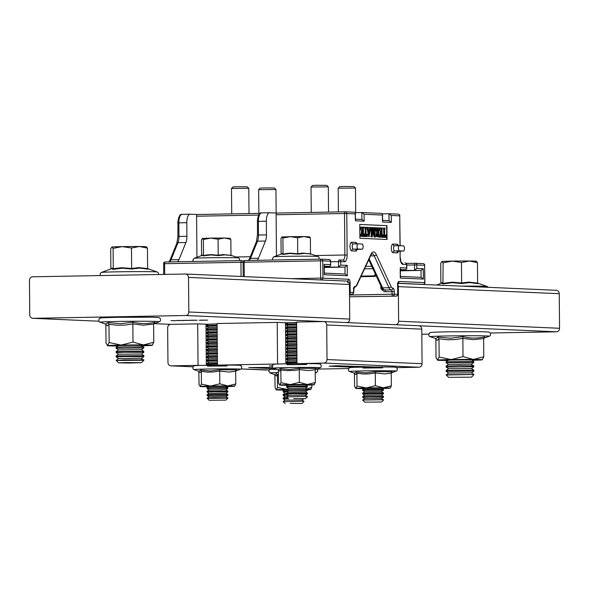 <?xml version="1.0" encoding="UTF-8"?>
<svg xmlns="http://www.w3.org/2000/svg" width="589" height="589" viewBox="0 0 589 589"><rect width="100%" height="100%" fill="white"/><g stroke="black" fill="none" stroke-linecap="round" stroke-linejoin="round"><path stroke-width="0.88" d="M362.139 249.213A2.592 1.016 89 0 0 362.169 249.213A2.592 1.016 89 0 0 363.133 246.636A2.592 1.016 89 0 0 362.095 244.03L358.024 243.846A2.592 1.016 89 0 0 357.994 243.846A2.592 1.016 89 0 0 357.03 246.43A2.592 1.016 89 0 0 358.068 249.037L362.139 249.213L357.368 249.302A2.592 1.016 89 0 0 357.398 249.302A2.592 1.016 89 0 0 357.42 249.302L356.868 249.397M398.208 251.216L403.509 251.032A2.592 1.016 89 0 0 403.509 251.032A2.592 1.016 89 0 0 404.481 248.448A2.592 1.016 89 0 0 403.436 245.841L399.364 245.665A2.592 1.016 89 0 0 399.342 245.665A2.592 1.016 89 0 0 398.37 248.241A2.592 1.016 89 0 0 399.408 250.848L403.487 251.032L398.709 251.12A2.592 1.016 89 0 0 398.738 251.12A2.592 1.016 89 0 0 398.76 251.113M386.73 239.458L386.612 225.646L359.769 224.468M377.77 232.007L377.203 227.825L379.066 227.884L378.594 229.143L378.653 235.769L379.147 237.109L376.68 236.498L376.327 234.805L377.174 232.383L375.539 228.223L375.539 227.729L376.474 227.774L377.652 232.007L378.086 232.022L377.52 227.818M379.147 237.109L376.364 236.506L376.003 234.812L376.857 232.39L375.222 228.23M372.115 233.818L373.014 227.759L373.463 227.759L374.737 235.865L374.516 228.561L373.721 227.671L375.443 227.722L374.972 234.996L375.524 236.955L374.015 236.903L373.102 230.969M374.405 233.899L374.192 228.569M375.524 236.955L374.332 236.903L373.257 229.916L372.285 236.807L370.761 236.763L371.276 235.49L371.217 228.885L370.68 228.031M362.876 232.213L361.97 232.574L361.631 233.634L361.602 230.071L361.963 231.263L362.868 231.72L362.721 227.855L361.374 227.906L360.969 229.798L360.461 229.791L360.821 227.082L363.892 227.221L363.376 228.473L363.428 235.055L363.973 236.447L360.807 236.329L360.785 234.113L361.3 234.113L361.874 235.806L362.905 235.909L362.876 232.213L362.272 232.206M362.588 235.894L362.559 232.221M361.823 233.642L361.315 233.642L361.602 230.071M362.552 231.713L362.404 227.862L361.41 227.648M363.899 236.461L367.359 236.594L363.899 236.461M363.892 235.924L363.877 234.002L364.385 234.002L364.952 235.946L365.519 236.02L365.452 228.657L364.591 227.266L366.505 227.332L365.983 228.62L366.049 236.042L366.608 236.02L366.822 234.127L367.337 234.135L367.359 236.594M365.195 235.998L365.136 228.657M365.872 236.056L366.292 236.02M369.222 236.675L368.699 236.675L366.91 227.369L368.721 227.428L368.265 228.252L368.589 230.498L369.885 230.557L370.106 228.525L369.575 227.464L370.901 227.523L369.023 236.668L367.227 227.361M369.568 230.564L369.575 227.464M381.525 233.038L380.619 233.399L380.28 234.459L380.251 230.888L380.612 232.088L381.517 232.545L381.37 228.679L380.023 228.731L379.618 230.616L379.11 230.608L379.471 227.906L382.541 228.039L382.025 229.298L382.077 235.88L382.622 237.264L379.456 237.146L379.434 234.93L379.949 234.93L380.523 236.631L381.554 236.726L381.525 233.038L380.921 233.03M381.238 236.712L381.208 233.038M380.472 234.466L379.964 234.459L380.251 230.888M381.201 232.53L381.054 228.679L380.06 228.466M386.009 237.411L382.865 237.271L382.843 234.812L383.601 236.763L384.168 236.837L384.102 229.474L383.557 228.083L385.154 228.149L384.632 229.438L384.698 236.866L385.258 236.837L385.986 234.952L386.009 237.411L382.548 237.264M382.541 236.741L382.843 234.812M383.844 236.815L383.557 228.083M384.521 236.874L385.788 234.945M387.054 239.473L386.929 225.639L359.769 224.446L359.894 238.28L387.054 239.473M361.867 219.454L355.454 219.167L361.867 219.454L361.808 212.533L355.255 212.651M389.027 220.647L382.614 220.36L389.027 220.647L388.968 213.726L382.416 213.851M276.469 255.817L276.116 214.757A1.73 0.677 -91 0 1 276.764 213.056L269.644 212.747A8.651 3.394 89 0 0 269.563 212.739A8.651 3.394 89 0 0 266.331 221.243L258.372 221.383L258.497 234.996L266.449 234.856L266.331 221.243M400.351 269.872L405.747 269.769L400.351 269.534M400.358 270.822L421.025 270.439L423.277 268.717L423.373 279.09L421.083 277.36L421.025 270.439L400.358 270.417M324.303 266.53L329.7 266.434L324.296 266.191M324.311 267.48L344.977 267.104L347.23 265.374L347.319 275.748L324.237 274.732L324.141 264.358L330.598 264.645L330.738 265.337L329.7 266.434M345.036 274.018L324.362 273.105L345.036 274.018L344.977 267.104L324.303 267.082M382.114 288.352L380.862 288.382L384.698 290.002L391.332 289.876L384.669 289.994A1.73 1.715 -80.1 0 1 384.352 289.972L383.402 289.582A1.73 1.546 -59.8 0 0 384.146 289.773L384.698 290.002A1.73 0.677 -91 0 1 385.39 291.761L383.984 291.489L381.731 289.619L380.862 288.382L380.84 285.842M315.373 255.538L344.874 255L344.506 213.505A1.73 0.677 -91 0 1 345.154 211.804L276.764 213.056A1.73 0.677 -91 0 1 276.778 213.056L345.139 211.804A1.73 0.677 -91 0 1 345.169 211.804A1.73 1.59 92.5 0 1 346.781 213.505L347.142 255A6.921 2.717 -91 0 1 344.484 261.796L340.751 261.634L340.781 265.094L347.23 265.374M266.449 234.856A8.651 3.394 -91 0 1 265.462 241.034L257.511 241.181L250.524 258.372L258.475 258.232L265.462 241.034M258.475 258.232A8.651 3.394 -91 0 1 256.966 260.316M361.16 276.094L374.486 275.851L375.929 275.247M376.18 275.792L376.003 275.181M383.711 289.714A1.73 1.715 -80.1 0 0 384.33 289.965M324.156 265.639L324.141 264.358M324.222 273.517L324.237 274.732M345.132 274.018L347.319 275.748M339.323 259.94L342.879 260.095A1.73 1.59 92.5 0 1 342.967 260.095L339.235 259.933A1.73 1.59 92.5 0 0 339.146 259.933A1.73 0.677 89 0 0 339.124 259.933L339.109 259.933A1.73 0.677 89 0 0 338.484 261.634L338.528 266.817L340.781 265.094M345.353 211.812L354.431 212.209L355.395 213.211L355.263 213.873L344.506 213.505L276.116 214.757M355.314 219.572L355.263 213.873M361.963 219.454L364.157 221.177L355.329 220.794M361.808 212.533L364.09 214.263L364.157 221.177M361.992 212.541L381.591 213.402L382.555 214.403L382.423 215.066L364.09 214.263M382.475 220.765L382.423 215.066M389.123 220.647L391.317 222.377L382.489 221.987M388.968 213.726L391.251 215.456L391.317 222.377M406.756 265.116L414.531 264.969L414.575 270.16L416.828 268.429L423.277 268.717M423.373 279.09L400.284 278.074L400.277 276.859M400.284 278.074L400.203 268.982M400.196 267.7L406.646 267.988L406.785 268.68L405.747 269.769M379.618 230.616L379.11 230.608M380.619 233.399L380.987 233.016M382.622 237.264L379.456 237.146M379.772 237.139L379.75 234.923M379.426 230.608L379.471 227.906M377.755 232.626L376.953 234.716L378.123 236.572L377.755 232.626M377.807 236.557L377.63 232.64M372.285 236.807L371.077 236.756L371.593 235.482L371.541 228.878L370.879 228.024M370.996 228.024L370.901 227.531M374.516 228.561L373.728 228.164M374.044 228.157L374.037 227.663M370.996 227.531L372.587 227.597L372.071 228.907L372.13 235.585L373.33 227.759M369.796 231.168L368.692 231.116L369.281 234.753L369.796 231.168L368.692 231.138M369.112 233.715L369.472 231.175M364.216 236.454L364.193 233.995M366.196 236.049L366.623 235.269M366.94 235.261L367.138 234.127M365.452 228.657L364.591 227.759M364.915 227.752L364.908 227.266M360.969 229.798L360.461 229.791M361.97 232.574L362.338 232.199M363.973 236.447L360.807 236.329M361.123 236.322L361.101 234.105M360.777 229.784L360.821 227.082M421.812 334.257L428.814 334.132M490.306 333.006L556.399 331.798L418.926 325.754M556.038 290.296A3.46 3.181 92.5 0 1 559.248 293.697L398.326 286.629A3.46 3.181 -87.5 0 0 397.766 284.715M395.55 324.723A3.46 3.181 -87.5 0 0 398.628 321.211L559.55 328.279L559.248 293.697M559.55 328.279A3.46 3.181 92.5 0 1 556.399 331.798M398.628 321.211L398.326 286.629M296.62 322.419L286.534 322.809M217.091 323.876L207.011 324.267M418.558 325.739A3.46 3.181 92.5 0 1 421.768 329.141L326.711 324.966A3.46 3.181 -87.5 0 0 323.501 321.565L185.66 315.513L32.962 318.31L98.996 321.211L32.778 318.303A3.46 3.181 -87.5 0 0 32.962 318.31M171.06 320.571L175.272 320.711L171.06 320.571M189.584 320.328L183.532 320.438L190.328 320.387M183.532 320.32L182.745 320.379M199.251 320.269L207.703 320.114L199.251 320.269M196.439 320.202L190.387 320.313L197.182 320.261M190.387 320.195L189.592 320.254M182.737 320.453L176.685 320.563L183.473 320.512M176.685 320.445L175.89 320.504M185.66 315.513A3.46 3.181 -87.5 0 0 188.811 311.993L188.509 277.412A3.46 3.181 -87.5 0 0 185.299 274.018L32.601 276.808A3.46 3.181 -87.5 0 0 29.45 280.327L29.752 314.909A3.46 3.181 -87.5 0 0 32.778 318.303M347.532 281.365A3.46 3.181 92.5 0 1 349.432 284.48L188.509 277.412M188.811 311.993L349.733 319.061L349.432 284.48M349.733 319.061A3.46 3.181 92.5 0 1 346.663 322.581M178.077 320.416L182.553 320.519L177.48 320.549M184.931 320.291L189.408 320.394L184.335 320.423M191.778 320.166L196.255 320.269L191.182 320.298M203.485 320.092L200.304 320.151L203.485 320.092M171.163 365.857L198.044 365.364L197.683 323.869L170.803 324.362A3.46 3.181 -87.5 0 0 167.651 327.882L167.953 362.456A3.46 3.181 -87.5 0 0 171.163 365.857L192.956 366.814M241.07 368.928L269.114 369.98M317.051 369.104L348.644 368.523M396.581 367.646L418.919 367.234L323.862 363.06L298.63 363.627M219.101 365.084L279.215 363.98M198.044 365.364L199.693 365.438M272.597 367.433L248.801 367.551L275.196 368.758M374.678 366.969L336.768 365.784L329.177 366.174L355.27 367.322M272.265 366.005L269.372 365.879L272.287 365.879M277.574 363.906L277.213 322.411L217.091 323.516L217.451 365.011M421.768 329.141L422.07 363.722A3.46 3.181 92.5 0 1 418.919 367.234M266.228 370.032A3.46 3.181 92.5 0 1 265.86 370.017M326.711 324.966L327.013 359.548L422.07 363.722M323.501 321.565L296.62 322.058L296.981 363.553M323.862 363.06A3.46 3.181 -87.5 0 0 327.013 359.548M208.278 324.289L197.683 323.869M287.807 322.831L277.213 322.411M305.61 384.948L288.315 385.103M278.17 369.605L278.472 369.914L280.04 368.648L289.722 369.517L299.337 368.294L316.124 368.434L315.203 369.745L315.314 382.489L314.136 384.794A17.295 0.39 179.5 0 0 314.254 384.757A17.295 0.39 179.5 0 0 307.348 384.499A17.295 0.39 179.5 0 0 290.171 384.602A17.295 0.39 179.5 0 0 279.797 385A17.295 0.39 179.5 0 0 279.679 385.059A17.295 0.39 179.5 0 0 286.585 385.302A17.295 0.39 179.5 0 0 288.028 385.309M305.905 385.154A17.295 0.39 179.5 0 0 314.136 384.794M278.332 369.863L278.582 383.159L279.797 385L280.975 382.695L280.865 369.951L280.04 368.648M315.395 369.06L315.203 369.745L308.643 370.577L299.227 369.612L299.337 382.357L290.171 384.602L280.975 382.695M299.337 368.294L299.227 369.612L294.817 370.356L287.358 370.665L280.865 369.951L279.672 371.099L278.472 370.422M299.337 382.357L307.348 384.499L315.314 382.489M381.665 388.291L364.37 388.445M354.225 372.947L354.519 373.249L356.087 371.99L365.769 372.859L375.384 371.637L392.171 371.769L391.251 373.087L391.361 385.824L390.183 388.136A17.295 0.39 179.5 0 0 390.301 388.099A17.295 0.39 179.5 0 0 383.395 387.834A17.295 0.39 179.5 0 0 366.225 387.937A17.295 0.39 179.5 0 0 355.844 388.342A17.295 0.39 179.5 0 0 355.727 388.401A17.295 0.39 179.5 0 0 362.633 388.637A17.295 0.39 179.5 0 0 364.076 388.652M381.952 388.49A17.295 0.39 179.5 0 0 390.183 388.136M354.387 373.205L354.63 386.502L355.844 388.342L357.022 386.031L356.912 373.293L356.087 371.99M391.442 372.395L391.251 373.087L384.698 373.919L375.274 372.955L375.392 385.699L366.225 387.937L357.022 386.031M375.384 371.637L375.274 372.955L368.751 373.912L363.406 374.008L356.912 373.293L355.719 374.442L354.519 373.757M375.392 385.699L383.395 387.834L391.361 385.824M446.212 374.722L473.887 374.479L446.219 374.987L448.597 373.021L471.48 372.837L473.851 371.151L473.851 370.157L446.182 370.393L446.182 371.379L473.858 371.136M448.627 377.358L471.517 377.159L448.627 377.358L446.219 374.987M448.582 373.028L446.182 371.379M471.436 368.515L448.553 368.699L446.145 367.057L472.709 366.704L473.814 366.829L471.45 368.508M446.145 367.057L446.145 366.071L459.972 365.644L473.806 365.828L473.821 366.814M448.516 364.392L446.109 362.736L473.777 362.5L473.77 361.513L446.109 361.749L446.109 362.736M446.145 366.071L448.516 364.377L470.486 364.09L473.806 365.828M446.109 361.749L448.479 360.056L471.362 359.872M477.635 283.228L478.04 283.662L469.794 282.595L461.71 283.53L452.315 282.698L442.928 283.876L441.595 283.147M441.89 261.516A17.295 0.39 179.5 0 0 441.779 261.545A17.295 0.39 179.5 0 0 441.772 261.553L443.105 262.827L452.271 261.111A17.295 0.39 179.5 0 0 441.89 261.516L440.712 263.29L440.881 283.405M441.198 283.294L442.067 282.587L443.281 283.302L452.389 282.183L461.651 282.963L461.467 262.488L452.271 261.111A17.295 0.39 -0.5 0 1 469.44 261.008L477.443 262.62L476.229 261.31M476.567 261.369L476.346 261.244A17.295 0.39 179.5 0 0 469.44 261.008L461.467 262.488M442.928 283.876L443.105 262.827M461.71 283.53L461.651 282.963L468.851 282.087L477.62 283.095L477.443 262.62M461.305 286.129A28.036 0.633 -0.5 0 1 487.265 286.497L477.62 283.088L478.04 283.662M142.774 359.872L143.885 360.254L116.217 360.49L124.618 359.872L142.774 359.872M125.582 362.559L141.515 362.662L130.073 363.015L118.632 362.861L125.582 362.559M124.588 356.522L143.849 356.654L143.849 355.668L116.188 355.896L116.188 356.882L124.588 356.522M118.595 358.546L140.565 358.245L143.878 359.975M124.551 352.2L143.812 352.332L143.812 351.338L116.143 351.574L116.151 352.561L124.551 352.2M118.544 354.21L116.151 352.561M116.188 355.896L118.558 354.203L141.441 354.018L143.812 352.332M118.507 349.888L116.107 348.239L143.782 347.996L141.404 349.697L143.804 351.331M118.522 349.895L141.404 349.682M116.107 348.239L116.107 347.252L124.507 346.899L142.663 346.906L143.768 347.009L143.782 347.996M116.107 347.252L118.485 345.559L140.454 345.272L143.768 347.009M147.64 268.731L148.038 269.166L139.792 268.098L131.708 269.033L122.321 268.201L112.926 269.379L111.711 268.613L101.301 272.486A28.036 0.633 -0.5 0 1 118.279 271.801A28.036 0.633 -0.5 0 1 157.263 272L158.316 272.781L158.64 274.503M122.269 246.614A17.295 0.39 179.5 0 0 111.895 247.019A17.295 0.39 179.5 0 0 111.777 247.049A17.295 0.39 179.5 0 0 111.77 247.056L113.103 248.33L122.269 246.614L131.472 247.991L139.446 246.511A17.295 0.39 179.5 0 0 122.269 246.614M146.565 246.872L146.344 246.747A17.295 0.39 179.5 0 0 139.446 246.511L147.441 248.124L146.234 246.813M110.887 268.915L110.71 248.794L111.895 247.019M111.196 268.798L112.079 268.091L113.279 268.805L113.103 248.33M112.926 269.379L113.279 268.805L115.407 268.393L121.57 267.715L131.649 268.466L131.472 247.991M131.708 269.033L131.649 268.466L138.857 267.59L147.618 268.599L147.441 248.124M148.038 269.166L147.618 268.599L157.263 272M141.618 345.529L124.493 345.228L118.234 345.736M105.468 323.854L105.843 324.237L107.883 322.588L120.48 323.722L132.996 322.131C140.234 323.979 147.515 324.038 154.841 322.308L153.619 324.06L153.773 342.268L152.242 345.331A22.485 0.508 179.5 0 0 152.396 345.287A22.485 0.508 179.5 0 0 143.414 344.948A22.485 0.508 179.5 0 0 121.098 345.08A22.485 0.508 179.5 0 0 107.603 345.603A22.485 0.508 179.5 0 0 107.448 345.677A22.485 0.508 179.5 0 0 116.431 345.993A22.485 0.508 179.5 0 0 117.866 346.001M141.986 345.787A22.485 0.508 179.5 0 0 152.242 345.331M153.619 324.06L143.245 325.165L132.849 323.891L133.011 342.099L143.414 344.948L153.773 342.268M132.996 322.131L132.849 323.891L124.986 325.076L117.756 325.268L108.972 324.325L107.426 325.82L105.865 324.937L106.02 343.137L107.603 345.603L109.134 342.533L121.098 345.08L133.011 342.099M107.883 322.588L108.972 324.325L109.134 342.533M105.865 324.937L105.674 324.178M471.612 360.026L454.487 359.724L448.236 360.232M435.808 338.719L437.877 337.085L450.482 338.219L462.998 336.628C470.228 338.476 477.51 338.535 484.843 336.805L483.613 338.557L483.775 356.757L482.244 359.827A22.485 0.508 179.5 0 0 482.398 359.783A22.485 0.508 179.5 0 0 473.416 359.445A22.485 0.508 179.5 0 0 451.093 359.577A22.485 0.508 179.5 0 0 437.605 360.1A22.485 0.508 179.5 0 0 437.45 360.173A22.485 0.508 179.5 0 0 446.425 360.483A22.485 0.508 179.5 0 0 447.861 360.497M471.988 360.284A22.485 0.508 179.5 0 0 482.244 359.827M483.613 338.557L473.247 339.662L462.851 338.388L463.006 356.588L473.416 359.445L483.775 356.757M462.998 336.628L462.851 338.388L454.988 339.573L447.75 339.765L438.974 338.822L437.428 340.317L435.86 339.433L436.022 357.633L437.605 360.1L439.136 357.03L451.093 359.577L463.006 356.588M437.877 337.085L438.974 338.822L439.136 357.03M435.86 339.433L435.676 338.675M338.189 188.208L339.713 186.654L344.028 186.477L353.923 186.536L355.476 188.06L338.182 188.215L338.395 211.93M311.029 187.015L312.553 185.461L316.867 185.285L326.762 185.344L328.316 186.868L311.021 187.022L311.25 212.423M382.659 399.776L362.736 400.049L382.659 399.776M364.679 402.147L381.591 402L364.679 402.147L362.743 400.24M369.016 397.089L383.461 397.185L383.461 396.404L362.714 396.581L362.714 397.361L369.016 397.089M362.743 400.041L364.65 398.679L381.562 398.547L383.461 397.185M381.525 395.072L364.62 395.219L362.691 393.908L383.439 393.724L381.525 395.086L383.454 396.397M362.684 393.901L362.684 393.121L368.979 392.863L382.6 392.863L383.432 392.951L383.439 393.724M383.424 392.944L381.495 391.619L364.591 391.766L362.662 390.448L383.41 390.264L381.51 391.619M362.655 390.441L362.655 389.66L368.95 389.403L382.57 389.403L383.402 389.491L383.41 390.264M364.562 388.32L381.466 388.173M306.611 396.441L286.688 396.905L306.611 396.441M293.764 398.584L305.544 398.657L293.764 398.584M288.588 395.344L286.666 394.019L292.969 393.746L307.421 393.835L305.507 395.204M288.603 395.352L304.837 395.131L307.436 396.515M286.666 394.019L286.666 393.238L292.961 392.981L306.582 392.981L307.414 393.069L307.421 393.835M292.939 390.293L307.384 390.389L307.384 389.609L286.637 389.778L286.637 390.559L292.939 390.293M305.477 391.744L288.573 391.891L286.637 390.559M292.91 386.833L307.355 386.929L307.355 386.148L286.607 386.325L286.607 387.106L292.91 386.833M286.615 387.113L288.529 388.431L305.448 388.291M288.507 384.978L305.419 384.831M287.653 363.766L286.394 362.898L296.974 362.574M286.394 362.898L286.394 362.117L296.966 361.801M288.293 360.762L286.364 359.437L296.944 359.113M286.394 362.117L288.301 360.762L296.952 360.497M286.364 359.437L286.364 358.657L296.937 358.34M288.257 357.309L286.335 355.984L296.908 355.653M286.364 358.657L288.271 357.302L296.922 357.044M286.335 355.984L286.335 355.204L296.9 354.88M296.893 353.584L288.235 353.842L286.306 352.524L296.878 352.2M286.306 352.524L286.306 351.743L296.871 351.427M296.863 350.124L288.205 350.381L286.276 349.071L296.849 348.74M286.276 349.063L286.276 348.283L296.841 347.966M296.834 346.671L288.176 346.928L286.247 345.618L296.819 345.279M286.247 345.61L286.239 344.83L296.812 344.506M288.146 343.483L286.217 342.15L296.79 341.826M286.239 344.83L288.146 343.468L296.804 343.21M286.217 342.15L286.21 341.37L296.782 341.053M288.109 340.015L286.18 338.69L296.76 338.366M288.117 340.022L296.775 339.75M286.18 338.69L286.18 337.909L296.753 337.593M296.738 336.297L288.087 336.562L286.151 335.237L296.731 334.905M286.151 335.237L286.151 334.456L296.723 334.132M296.709 332.837L288.058 333.109L286.121 331.776L296.701 331.452M286.121 331.776L286.121 330.996L296.694 330.679M296.679 329.376L288.028 329.649L286.092 328.316L296.672 327.992M286.092 328.316L286.092 327.536L296.665 327.219M296.65 325.916L287.999 326.181L286.063 324.856L296.642 324.532M286.063 324.856L286.063 324.075L296.635 323.759M286.063 324.075L287.969 322.72L296.62 322.463M310.528 253.955L304.226 253.417L297.776 254.161L290.289 253.498L282.801 254.433L281.932 253.815L273.62 256.885A22.272 0.501 -0.5 0 1 287.101 256.333A22.272 0.501 -0.5 0 1 318.075 256.495L318.958 257.121L319.179 259.175M290.237 236.653L281.94 236.977L282.904 238.022L290.237 236.653L297.6 237.757L303.976 236.572L290.237 236.653M309.674 236.859L303.976 236.572L310.374 237.86L309.409 236.815M281.13 254.08L280.99 238.398L281.94 236.977M281.424 253.969L282.322 253.469L283.044 254.043L282.904 238.022M282.801 254.433L285.275 253.623L290.333 253.145L297.739 253.771L297.6 237.757M297.776 254.161L297.739 253.771L302.687 253.093L310.513 253.874L310.374 237.86M310.801 254.271L310.513 253.874M196.94 257.275L196.586 216.215A1.73 0.677 -91 0 1 197.234 214.514L190.122 214.197A8.651 3.394 89 0 0 190.033 214.197A8.651 3.394 89 0 0 186.801 222.694L178.85 222.841L178.968 236.454L186.919 236.307L186.801 222.694M197.234 214.514A1.73 0.677 -91 0 1 197.249 214.514L260.08 213.365L197.234 214.514M186.919 236.307A8.651 3.394 -91 0 1 185.933 242.491L177.981 242.639L170.994 259.83L178.946 259.683L185.933 242.491M178.946 259.683A8.651 3.394 -91 0 1 177.436 261.774M209.102 400.262L207.166 398.157L213.461 397.892L227.906 397.973L226.014 400.115L209.102 400.262L226.014 400.115M207.166 398.363L227.914 398.179M225.977 396.647L209.073 396.795L207.144 395.484L227.891 395.293L225.977 396.662L227.906 397.973M207.137 395.477L207.137 394.696L213.432 394.431L227.052 394.439L227.884 394.52L227.891 395.293M213.409 391.751L227.855 391.847L227.855 391.067L207.107 391.236L207.107 392.016L213.409 391.751M207.137 394.696L209.043 393.342L225.948 393.202L227.855 391.847M213.38 388.291L227.825 388.387L227.825 387.606L207.078 387.783L207.078 388.563L213.38 388.291M207.107 391.236L209.014 389.881L225.918 389.741L227.825 388.387M207.078 387.783L208.977 386.421L225.212 386.215L227.818 387.599M208.123 365.224L206.864 364.355L217.444 364.031M206.864 364.355L206.864 363.575L217.437 363.258M217.422 361.955L208.771 362.228L206.835 360.895L217.415 360.571M206.835 360.895L206.835 360.115L217.407 359.798M217.393 358.495L208.742 358.76L206.805 357.435L217.385 357.111M206.805 357.435L206.805 356.654L217.378 356.338M208.697 355.307L206.776 353.982L217.348 353.658M206.805 356.654L208.712 355.3L217.363 355.042M206.776 353.982L206.776 353.201L217.341 352.885M208.668 351.847L206.746 350.521L217.319 350.197M206.776 353.201L208.675 351.839L217.334 351.581M206.746 350.521L206.746 349.741L217.312 349.424M217.304 348.121L208.646 348.386L206.717 347.068L217.289 346.737M206.717 347.061L206.717 346.28L217.282 345.964M217.275 344.668L208.616 344.926L206.687 343.615L217.26 343.284M206.687 343.608L206.68 342.827L217.253 342.511M217.245 341.208L208.587 341.465L206.658 340.155L217.231 339.824M206.658 340.147L206.651 339.367L217.223 339.05M217.216 337.747L208.558 338.012L206.621 336.687L217.201 336.363M206.621 336.687L206.621 335.907L217.194 335.59M208.521 334.559L206.592 333.234L217.172 332.903M206.621 335.907L208.528 334.552L217.179 334.294M206.592 333.234L206.592 332.454L217.164 332.137M217.15 330.834L208.499 331.092L206.562 329.774L217.142 329.45M206.562 329.774L206.562 328.993L217.135 328.677M217.12 327.374L208.469 327.639L206.533 326.313L217.113 325.989M206.533 326.313L206.533 325.533L217.105 325.216M208.44 324.193L217.091 323.921M230.998 255.412L224.696 254.868L218.247 255.619L210.759 254.956L203.271 255.891L202.307 255.28L194.09 258.343A22.272 0.501 -0.5 0 1 207.571 257.791A22.272 0.501 -0.5 0 1 238.545 257.953L239.436 258.578L239.649 260.632M210.715 238.111L202.41 238.435L203.374 239.48L210.715 238.111L218.07 239.215L224.446 238.03L210.715 238.111M230.144 238.317L224.446 238.03L230.844 239.318L229.879 238.265M201.6 255.538L201.46 239.856L202.41 238.435M201.894 255.427L202.793 254.927L203.514 255.501L203.374 239.48M203.271 255.891L205.745 255.081L210.803 254.603L218.21 255.228L218.07 239.215M218.247 255.619L218.21 255.228L223.157 254.551L230.984 255.332L230.844 239.318M231.278 255.722L230.984 255.332M226.08 386.406L208.786 386.561M198.64 371.063L198.942 371.372L200.51 370.106L210.192 370.974L219.807 369.752L236.594 369.885L235.674 371.203L235.784 383.94L234.606 386.251A17.295 0.39 179.5 0 0 234.724 386.215A17.295 0.39 179.5 0 0 227.818 385.95A17.295 0.39 179.5 0 0 210.648 386.053A17.295 0.39 179.5 0 0 200.267 386.458A17.295 0.39 179.5 0 0 200.15 386.517A17.295 0.39 179.5 0 0 207.056 386.752A17.295 0.39 179.5 0 0 208.499 386.767M226.375 386.612A17.295 0.39 179.5 0 0 234.606 386.251M198.802 371.32L199.053 384.617L200.267 386.458L201.445 384.146L201.335 371.409L200.51 370.106M235.865 370.51L235.674 371.203L229.121 372.034L219.697 371.07L219.807 383.814L210.648 386.053L201.445 384.146M219.807 369.752L219.697 371.07L213.174 372.027L207.829 372.123L201.335 371.409L200.142 372.557L198.942 371.873M219.807 383.814L227.818 385.95L235.784 383.94M286.931 389.572L283.11 389.778L284.84 389.896M274.695 374.405L274.989 374.707L276.558 373.448L277.382 374.751L277.493 387.488L276.315 389.8A17.295 0.39 179.5 0 0 276.197 389.859A17.295 0.39 179.5 0 0 283.103 390.095A17.295 0.39 179.5 0 0 284.546 390.102M287.189 389.388A17.295 0.39 179.5 0 0 286.696 389.395A17.295 0.39 179.5 0 0 276.315 389.8L275.1 387.96L274.857 374.663M307.384 389.808A17.295 0.39 179.5 0 0 310.653 389.594A17.295 0.39 179.5 0 0 310.771 389.557A17.295 0.39 179.5 0 0 306.987 389.336M278.509 374.928L277.382 374.751L276.197 375.9L274.989 375.215M287.196 389.381L277.493 387.488M311.809 384.97L311.831 387.282L310.653 389.594M306.589 389.057L311.831 387.282M303.129 401.234L283.213 401.698L303.129 401.234M290.281 403.384L302.061 403.458L290.281 403.384M303.733 398.79L302.032 400.005L285.12 400.137L283.184 398.819L288.389 398.569M283.184 398.819L283.184 398.039L287.616 397.811M286.902 396.552L285.091 396.677L283.154 395.359L288.257 395.116M283.154 395.359L283.154 394.578L287.167 394.365M285.054 393.224L283.125 391.899L288.227 391.656M283.154 394.578L285.061 393.224L286.872 393.091M283.125 391.899L283.125 391.118L287.137 390.912M283.125 391.118L285.032 389.763L286.843 389.638M231.499 188.473L233.023 186.919L237.338 186.742L247.233 186.794L248.786 188.318L231.492 188.48L231.72 213.881M258.659 189.665L260.183 188.112L264.498 187.935L274.393 187.987L275.947 189.511L258.659 189.665L258.865 213.387M393.062 252.696A1.73 1.59 92.5 0 1 394.637 250.936L398.709 251.12A1.73 1.59 92.5 0 0 397.141 252.872L393.062 252.696A4.322 1.693 -91 0 1 391.324 248.3A4.322 1.693 -91 0 1 392.988 244.052L397.06 244.229A4.322 1.693 -91 0 1 398.326 245.679M399.313 245.665L394.593 245.753A2.592 1.016 89 0 0 394.571 245.753A1.73 1.59 92.5 0 1 392.988 244.052M394.505 245.753L394.571 245.753A2.592 1.016 89 0 0 393.599 248.33A2.592 1.016 89 0 0 394.637 250.936L399.408 250.848M358.068 249.037L353.297 249.125A1.73 1.59 -87.5 0 0 351.721 250.877A4.322 1.693 -91 0 1 349.984 246.482A4.322 1.693 -91 0 1 351.648 242.234A1.73 1.59 -87.5 0 0 353.209 243.934A2.592 1.016 89 0 0 352.251 246.519A2.592 1.016 89 0 0 353.297 249.125L357.368 249.302A1.73 1.59 -87.5 0 0 355.793 251.061L351.721 250.877M357.972 243.846L353.253 243.934A2.592 1.016 89 0 0 353.223 243.934L353.157 243.934M349.527 295.008L392.046 294.228L392.024 291.636L394.291 291.636L394.313 294.235L397.715 294.382L397.627 284.87A3.46 1.355 -91 0 1 398.959 281.476L424.757 282.61L424.61 265.315L416.798 264.976L416.828 268.429M406.646 267.988L406.616 264.527L402.876 264.365A6.921 2.717 -91 0 1 400.1 257.327L400.049 251.091M400.005 245.694L399.74 215.832L391.251 215.456M330.598 264.645L330.562 261.185L322.757 260.846L322.905 278.133L348.71 279.267A3.46 1.355 -91 0 1 350.094 282.786L350.183 292.291L353.577 292.446L353.555 289.847A3.46 1.355 89 0 1 354.88 286.453L354.998 286.453A6.921 2.717 89 0 0 356.735 284.899L370.974 254.264A10.374 4.071 -91 0 1 376.238 254.5L391.022 286.401A6.921 2.717 89 0 0 392.789 288.117L392.907 288.124A3.46 1.355 89 0 1 394.291 291.636M351.648 242.234L355.719 242.418A4.322 1.693 -91 0 1 356.978 243.868M357.155 249.331A4.322 1.693 -91 0 1 355.793 251.061M398.495 251.15A4.322 1.693 -91 0 1 397.141 252.872M372.881 268.68L364.532 268.834M375.87 275.991L374.39 276.455L375.274 273.841M369.193 258.814L382.644 287.852L389.005 287.734L374.221 255.825L370.547 255.891M352.664 292.505L353.577 292.446A1.73 1.59 -87.5 0 1 352.001 294.198A1.73 0.677 -91 0 1 352.001 294.198L349.52 294.095M389.152 213.733L398.135 214.131A1.73 1.59 92.5 0 1 399.74 215.832L399.879 215.846A1.73 1.73 0 0 0 398.223 214.131L389.064 213.726M269.563 212.739L261.612 212.887A8.651 3.394 89 0 0 258.372 221.383L257.327 221.427C258.026 215.228 259.454 212.386 261.612 212.887A8.651 3.394 89 0 1 261.693 212.887L269.482 212.747M291.371 278.671L320.637 278.133L320.49 260.839L244.141 262.238L244.266 276.602M396.802 294.441L397.715 294.382A1.73 1.59 -87.5 0 1 396.139 296.142A1.73 0.677 -91 0 1 396.139 296.142L349.542 296.782M423.844 282.668L424.757 282.61A1.73 1.59 -87.5 0 1 423.182 284.362A1.73 0.677 -91 0 1 423.182 284.362L397.973 283.257M345.633 281.049L319.834 279.915M421.179 277.36L400.41 276.447L421.083 277.36M374.39 276.455L360.873 276.705M392.907 288.124A1.73 1.59 -87.5 0 1 391.332 289.876A1.73 0.677 -91 0 1 392.024 291.636L385.39 291.761M406.344 263.438L415.164 263.276A1.73 0.677 -91 0 1 415.193 263.276A1.73 1.59 92.5 0 1 416.798 264.976L414.531 264.969A1.73 0.677 -91 0 1 415.179 263.276L406.344 263.438M415.378 263.283L423.005 263.614A1.73 1.59 92.5 0 1 424.61 265.315L424.75 265.33A1.73 1.73 0 0 0 423.093 263.614L415.282 263.276A1.73 1.73 0 0 0 415.179 263.276M406.785 268.68L406.756 264.542A1.73 1.73 0 0 0 405.099 262.827L405.011 262.827A1.73 1.59 92.5 0 1 406.616 264.527L406.616 264.557M321.329 259.153L328.957 259.484A1.73 1.59 -87.5 0 1 329.052 259.484L321.241 259.145A1.73 1.59 92.5 0 1 322.757 260.846L320.49 260.839A1.73 0.677 -91 0 1 321.138 259.145A1.73 0.677 -91 0 1 321.152 259.145A1.73 1.59 92.5 0 1 321.241 259.145A1.73 1.73 0 0 0 321.138 259.145L244.788 260.544L321.115 259.145M365.666 266.39L371.769 266.28M339.124 259.933A1.73 1.73 0 0 1 339.235 259.933A1.73 1.59 92.5 0 1 340.751 261.634L330.709 261.774M383.402 289.582L381.503 287.277A1.73 1.185 -24.9 0 0 382.644 287.852A8.651 3.394 89 0 0 384.146 289.773M392.789 288.117A1.73 1.59 -87.5 0 1 391.214 289.876A8.651 3.394 -91 0 1 389.005 287.734A1.73 1.185 -24.9 0 0 391.022 286.401M376.238 254.5A1.73 1.185 -24.9 0 1 374.221 255.825A8.651 3.394 89 0 0 371.939 253.682L371.924 253.682M257.584 235.055L258.497 234.996A8.651 3.394 -91 0 1 257.511 241.181A1.73 1.171 -157.9 0 0 256.384 241.792L249.397 258.991A1.73 1.171 -157.9 0 1 250.524 258.372A8.651 3.394 -91 0 1 249.014 260.463M342.945 260.095A5.191 2.032 89 0 0 344.874 255L347.142 255M241.078 276.462L240.96 262.296L243.088 262.296A1.73 1.73 0 0 1 244.788 260.544A1.73 0.677 89 0 0 244.788 260.544A1.73 0.677 89 0 0 244.141 262.238L243.228 262.296M321.329 279.893A1.73 0.677 -91 0 1 320.637 278.133L322.905 278.133A1.73 1.59 -87.5 0 1 321.329 279.893M347.827 282.786A1.73 0.677 89 0 0 347.135 281.027A1.73 1.59 -87.5 0 0 348.71 279.267M392.738 295.987A1.73 0.677 -91 0 1 392.046 294.228L394.313 294.235A1.73 1.59 -87.5 0 1 392.738 295.987M424.61 265.344L424.897 282.617A1.73 1.73 0 0 1 423.196 284.362M397.384 283.228A1.73 1.59 -87.5 0 0 398.959 281.476M356.735 284.899A1.73 1.237 -155.1 0 1 356.713 285.658L370.952 255.022A1.73 1.237 -155.1 0 0 370.974 254.264M353.937 288.109A1.73 1.59 -87.5 0 0 354.998 286.453M352.016 294.198A1.73 1.73 0 0 0 353.717 292.453L354.041 287.896L353.29 288.205A1.73 1.59 -87.5 0 0 354.88 286.453M349.513 293.72A1.73 1.59 -87.5 0 0 350.183 292.291L349.505 292.284M348.997 282.772L350.094 282.786M330.738 265.337L330.562 261.185A1.73 1.59 -87.5 0 0 329.052 259.484A1.73 1.73 0 0 1 330.701 261.199L330.562 261.214M256.384 241.792L257.445 235.04L257.467 221.442M342.967 260.095A1.73 1.59 92.5 0 1 344.484 261.796M399.74 215.861L400.137 245.701M400.189 251.091L400.1 257.327M401.551 262.687A1.73 1.59 92.5 0 1 402.876 264.365M355.719 242.418A1.73 1.59 -87.5 0 0 356.492 243.875M397.833 245.694A1.73 1.59 92.5 0 1 397.06 244.229M170.729 324.362L154.127 323.633L170.803 324.362M363.118 366.704L363.126 367.116M285.496 322.779L285.856 363.803M205.966 324.237L206.327 365.254M315.211 369.583L320.041 367.786A23.265 0.523 179.5 0 0 287.682 367.551A23.265 0.523 179.5 0 0 273.591 368.191L278.442 369.899M306.641 364.517L286.931 364.694M391.258 372.925L396.088 371.122A23.265 0.523 179.5 0 0 363.73 370.893A23.265 0.523 179.5 0 0 349.645 371.526L354.497 373.242M382.688 367.86L362.979 368.029M118.117 321.447A29.553 0.663 179.5 0 0 100.226 322.249C98.967 321.999 98.591 320.917 99.099 319.002C101.264 318.126 94.395 317.817 118.345 317.309L151.977 317.199L158.92 317.559L160.274 318.472C160.819 320.372 160.466 321.461 159.214 321.734A29.553 0.663 179.5 0 0 118.117 321.447M448.119 335.936A29.553 0.663 179.5 0 0 430.228 336.746C428.969 336.496 428.593 335.406 429.101 333.499C431.258 332.623 424.397 332.314 448.347 331.798L481.979 331.695L488.922 332.056L490.276 332.962C490.821 334.869 490.46 335.958 489.209 336.231A29.553 0.663 179.5 0 0 448.119 335.936M190.033 214.197L182.082 214.344A8.651 3.394 89 0 0 178.85 222.841L177.797 222.885C178.496 216.686 179.925 213.844 182.082 214.344A8.651 3.394 89 0 1 182.163 214.344L189.952 214.205M241.608 260.596A1.73 0.677 -91 0 1 241.623 260.596A1.73 1.59 92.5 0 1 241.711 260.603A1.73 1.73 0 0 0 241.608 260.596L165.259 261.995A1.73 1.73 0 0 0 163.558 263.739L164.611 263.695A1.73 0.677 89 0 1 165.259 261.995A1.73 0.677 89 0 1 165.273 261.995L241.586 260.603A1.73 0.677 -91 0 0 240.96 262.296L164.611 263.695L164.706 274.393M241.807 260.61L241.711 260.603A1.73 1.59 92.5 0 1 243.154 261.796M235.843 256.995L250.318 256.73M258.586 215.073L196.586 216.215M178.055 236.513L178.968 236.454A8.651 3.394 -91 0 1 177.981 242.639A1.73 1.171 -157.9 0 0 176.862 243.25L169.868 260.448A1.73 1.171 -157.9 0 1 170.994 259.83A8.651 3.394 -91 0 1 169.485 261.921M176.862 243.25L177.915 236.498L177.937 222.9M163.654 274.408L163.698 263.754M235.681 371.041L240.511 369.237A23.265 0.523 179.5 0 0 208.153 369.008A23.265 0.523 179.5 0 0 194.061 369.642L198.942 371.372M227.111 365.975L207.402 366.152M315.233 373.073L316.558 372.579A23.265 0.523 179.5 0 0 315.225 372.381M278.487 372.476A23.265 0.523 179.5 0 0 270.115 372.984L274.96 374.7M270.115 372.984L268.761 371.114L269.659 369.45L275.313 368.795A22.596 0.508 179.5 0 0 277.147 369.443M362.169 249.213L357.398 249.302M399.342 245.665L394.571 245.753M357.994 243.846L353.223 243.934M396.154 296.142A1.73 1.73 0 0 0 397.847 294.397L398.112 282.919L397.361 283.228M368.751 259.764L381.503 287.277M370.952 255.022L371.946 253.682M356.713 285.658L353.503 288.212M249.397 258.991L248.249 260.691M243.088 262.282L243.213 276.55M324.37 274.069L324.289 265.05M354.431 212.209L345.264 211.804A1.73 1.73 0 0 0 345.154 211.804M355.395 213.211L355.462 220.131M361.904 212.533L381.591 213.402M382.555 214.403L382.622 221.324M400.417 277.412L400.336 268.393M400.24 257.341C400.829 261.391 401.286 263.187 401.595 262.723L401.367 262.665M556.222 290.303L397.943 283.346M346.406 281.086L185.476 274.018M170.979 365.857L192.949 366.822M241.063 368.935L266.044 370.032M323.678 321.565L418.742 325.746M320.041 367.786C321.145 367.654 321.447 366.63 320.946 364.701C318.016 364.039 328.831 363.538 295.612 363.649C266.397 364.098 275.115 364.363 272.633 365.128C272.258 367.124 272.582 368.14 273.591 368.191M396.088 371.122C397.192 370.996 397.494 369.973 396.993 368.044C394.063 367.381 404.879 366.873 371.666 366.991C342.445 367.44 351.162 367.705 348.681 368.471C348.313 370.459 348.629 371.482 349.645 371.526M471.517 377.159L473.887 374.751M471.48 372.822L473.88 374.471M448.553 368.699L446.182 370.393M471.436 368.5L473.843 370.15M471.414 364.186L473.777 362.5M471.362 359.857L473.762 361.506M487.265 286.497L488.34 287.322M441.595 283.14L436.501 285.047M141.515 362.662L143.885 360.254M118.632 362.861L116.217 360.497M141.493 358.333L143.849 356.654M118.58 358.539L116.195 356.897M118.595 358.524L116.224 360.218M141.441 354.004L143.841 355.653M118.522 349.881L116.143 351.574M101.301 272.486L100.263 273.289L100.211 275.571M153.633 323.817L159.214 321.734M105.799 324.222L100.226 322.249M483.628 338.314L489.209 336.231M435.47 338.351L430.228 336.746M355.476 188.06L355.697 212.644M328.316 186.868L328.537 212.106M381.591 402L383.491 400.071M364.643 398.687L362.721 397.369M381.562 398.532L383.491 399.857M364.62 395.219L362.714 396.581M364.591 391.766L362.684 393.121M364.562 388.306L362.655 389.66M381.466 388.158L383.395 389.484M363.7 367.102L362.736 366.439M305.544 398.657L307.443 396.728M288.625 398.805L286.696 396.905M288.603 395.337L286.696 396.699M307.406 393.062L305.477 391.737L307.384 390.389M288.573 391.884L286.666 393.238M305.455 388.284L307.355 386.929M288.536 388.423L286.637 389.778M305.448 388.276L307.377 389.601M288.507 384.963L286.607 386.325M305.419 384.816L307.348 386.141M288.235 353.842L286.335 355.204M288.205 350.381L286.306 351.743M288.176 346.928L286.276 348.283M288.117 340.008L286.21 341.37M288.087 336.555L286.18 337.909M288.058 333.094L286.151 334.456M288.028 329.634L286.121 330.996M287.999 326.181L286.092 327.536M273.62 256.885L272.339 258.696L272.876 260.029M310.513 253.822L318.075 256.495M310.116 253.682L310.609 254.124M169.868 260.448L168.719 262.149M209.073 396.795L207.166 398.157M209.029 393.342L207.114 392.024M225.948 393.187L227.877 394.512M208.999 389.889L207.085 388.571M225.918 389.734L227.847 391.059M208.771 362.213L206.864 363.575M208.742 358.76L206.835 360.115M208.646 348.386L206.746 349.741M208.616 344.926L206.717 346.28M208.587 341.465L206.68 342.827M208.558 338.012L206.651 339.367M208.499 331.092L206.592 332.454M208.469 327.639L206.562 328.993M206.533 325.533L208.241 324.053M194.09 258.343L192.809 260.154L193.347 261.487M230.984 255.28L238.545 257.953M230.586 255.14L231.079 255.582M240.511 369.237C241.615 369.112 241.917 368.088 241.416 366.159C238.486 365.497 249.302 364.989 216.082 365.106C186.868 365.555 195.585 365.821 193.104 366.586C192.728 368.581 193.052 369.597 194.061 369.642M316.558 372.579L317.876 370.709L316.845 368.972M302.061 403.458L303.961 401.521M285.15 403.605L283.213 401.705M285.12 400.137L283.213 401.492M302.032 399.99L303.961 401.315M285.091 396.677L283.184 398.039M248.786 188.325L249.007 213.564M275.954 189.518L276.153 213.027"/></g></svg>
